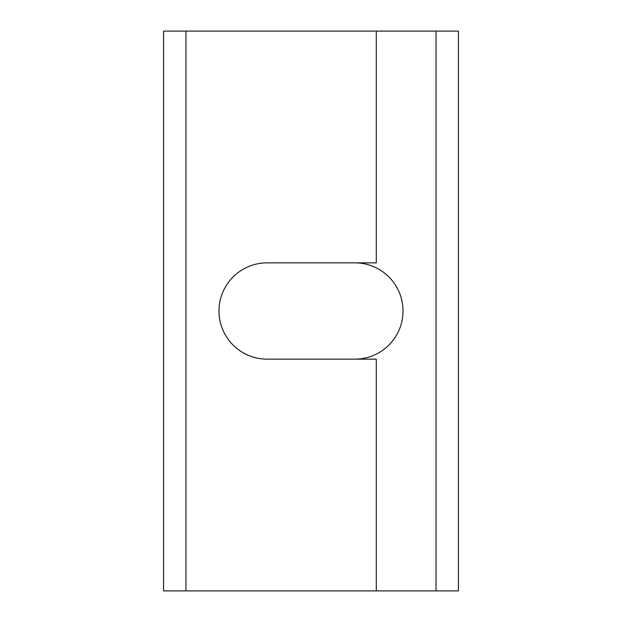 <?xml version="1.0" encoding="UTF-8"?>
<svg xmlns="http://www.w3.org/2000/svg" width="622" height="622" viewBox="0 0 622 622"><rect width="100%" height="100%" fill="white"/><g stroke="black" fill="none" stroke-linecap="round" stroke-linejoin="round"><path stroke-width="0.93" d="M185.955 590.9L376.287 590.9L376.287 359.143L267.126 359.143A48.143 48.143 0 0 1 218.983 311A48.143 48.143 0 0 1 267.126 262.857L376.287 262.857L376.287 31.1L185.955 31.1L185.955 590.9L163.563 590.9L163.563 31.1L185.955 31.1M458.437 590.9L436.045 590.9L436.045 31.1L458.437 31.1L458.437 590.9M376.287 590.9L436.045 590.9M376.287 31.1L436.045 31.1M354.874 359.143A48.143 48.143 0 0 0 403.017 311A48.143 48.143 0 0 0 354.874 262.857"/></g></svg>
